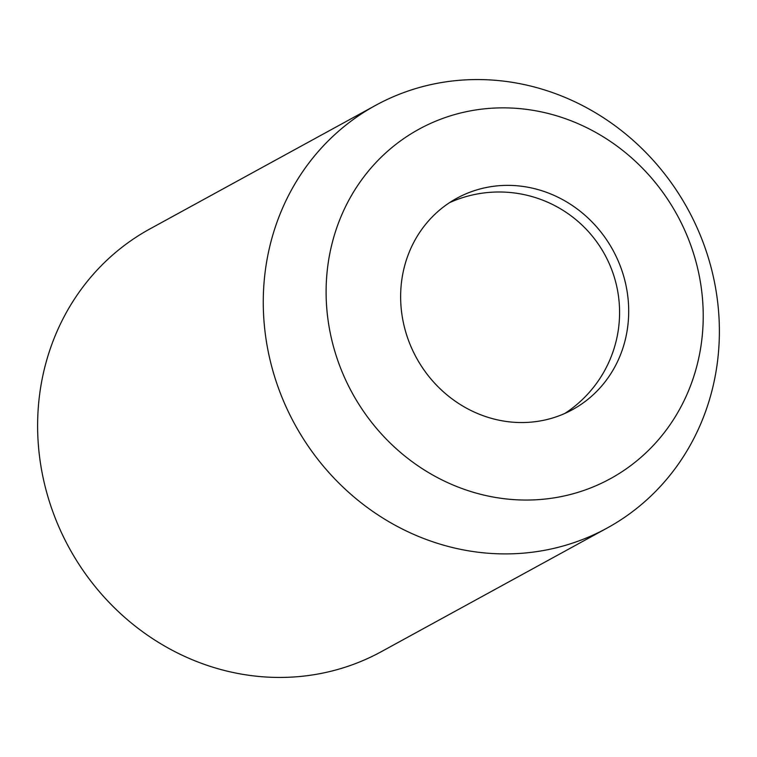 <?xml version="1.0" encoding="UTF-8"?>
<svg xmlns="http://www.w3.org/2000/svg" width="757" height="757" viewBox="0 0 757 757"><rect width="100%" height="100%" fill="white"/><g stroke="black" fill="none" stroke-linecap="round" stroke-linejoin="round"><path stroke-width="1.14" d="M375.604 105.365L149.962 228.898A240.972 224.044 61.3 0 0 56.198 520.513A240.972 224.044 61.3 0 0 381.396 651.635L607.038 528.102A240.972 224.044 -118.7 0 1 281.85 396.98A240.972 224.044 -118.7 0 1 375.604 105.365A240.972 224.044 -118.7 0 1 700.802 236.487A240.972 224.044 -118.7 0 1 607.038 528.102M687.858 237.603A199.233 185.238 61.3 0 0 440.11 119.426A199.233 185.238 61.3 0 0 341.473 370.305A199.233 185.238 61.3 0 0 589.22 488.483A199.233 185.238 61.3 0 0 687.858 237.603M409.925 344.075A120.486 112.027 -118.7 0 1 456.812 198.268A120.486 112.027 -118.7 0 1 619.406 263.833A120.486 112.027 -118.7 0 1 572.519 409.641A120.486 112.027 -118.7 0 1 409.925 344.075M564.854 413.436A120.486 120.486 0 0 0 604.786 254.617A120.486 120.486 0 0 0 449.478 202.687"/></g></svg>
